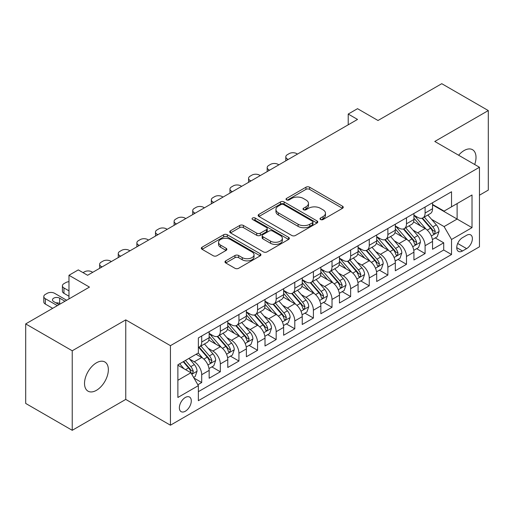 <?xml version="1.0" encoding="UTF-8"?>
<svg xmlns="http://www.w3.org/2000/svg" width="514" height="514" viewBox="0 0 514 514"><rect width="100%" height="100%" fill="white"/><g stroke="black" fill="none" stroke-linecap="round" stroke-linejoin="round"><path stroke-width="0.77" d="M320.53 219.523A1.812 1.047 0 0 0 323.088 219.523L342.504 208.311A2.583 1.491 0 0 0 343.262 207.258A2.583 1.491 0 0 0 342.504 206.204L309.614 187.212A2.583 1.491 0 0 0 305.958 187.212L286.542 198.423A1.812 1.047 0 0 0 286.015 199.162A1.812 1.047 0 0 0 286.542 199.901A1.812 1.047 0 0 0 289.106 199.901L291.618 198.449A8.269 4.774 0 0 1 303.311 198.449L306.048 200.03A8.269 4.774 0 0 1 308.471 203.409A8.269 4.774 0 0 1 306.048 206.782L303.536 208.234A1.812 1.047 0 0 0 303.009 208.973A1.812 1.047 0 0 0 303.536 209.712A1.812 1.047 0 0 0 306.093 209.712L308.612 208.26A8.269 4.774 0 0 1 320.306 208.26L323.043 209.84A8.269 4.774 0 0 1 325.465 213.22A8.269 4.774 0 0 1 323.043 216.593L320.53 218.045A1.812 1.047 0 0 0 320.004 218.784A1.812 1.047 0 0 0 320.53 219.523L320.53 218.045M96.439 390.325A16.846 9.727 120 0 0 107.445 375.477A16.846 9.727 120 0 0 104.862 361.978A16.846 9.727 120 0 0 96.439 362.813A16.846 9.727 120 0 0 85.433 377.655A16.846 9.727 120 0 0 88.016 391.16A16.846 9.727 120 0 0 96.439 390.325M474.685 164.499A16.846 9.727 120 0 0 472.527 149.709A16.846 9.727 120 0 0 464.097 150.544A16.846 9.727 120 0 0 458.636 155.234M185.329 411.232A8.423 4.864 120 0 0 190.835 403.805A8.423 4.864 120 0 0 189.544 397.052A8.423 4.864 120 0 0 185.329 397.47A8.423 4.864 120 0 0 179.823 404.897A8.423 4.864 120 0 0 181.114 411.65A8.423 4.864 120 0 0 185.329 411.232M225.742 260.849A2.583 1.491 0 0 0 224.984 261.902A2.583 1.491 0 0 0 225.742 262.956L234.969 268.289A2.583 1.491 0 0 0 238.624 268.289L260.187 255.837A2.583 1.491 0 0 0 260.945 254.783A2.583 1.491 0 0 0 260.187 253.73L227.297 234.737A2.583 1.491 0 0 0 223.641 234.737L202.079 247.189A2.583 1.491 0 0 0 201.321 248.243A2.583 1.491 0 0 0 202.079 249.296L213.226 255.734A2.583 1.491 0 0 0 216.882 255.734L226.109 250.408A2.583 1.491 0 0 0 226.867 249.348A2.583 1.491 0 0 0 226.109 248.294L220.583 245.101A6.913 3.99 0 0 1 218.559 242.28A6.913 3.99 0 0 1 222.825 238.592A6.913 3.99 0 0 1 230.356 239.46L252.008 251.963A6.913 3.99 0 0 1 254.032 254.783A6.913 3.99 0 0 1 249.765 258.471A6.913 3.99 0 0 1 242.235 257.604L238.624 255.522A2.583 1.491 0 0 0 234.969 255.522L225.742 260.849L225.742 262.956M479.459 195.204L488.3 190.096L488.3 110.561L441.764 83.692L378.002 120.501L357.526 108.679L348.216 114.057L357.526 119.428L87.598 275.273L78.289 269.895L68.979 275.273L68.979 298.917M72.236 350.773L72.236 430.308L125.757 399.41L125.757 319.875L72.236 350.773L25.7 323.904L89.462 287.095L68.979 275.273M125.757 319.875L170.436 345.665L479.459 167.256L479.459 246.791L170.436 425.2L170.436 345.665M488.3 110.561L434.78 141.459L479.459 167.256M291.798 235.476A2.583 1.491 0 0 0 295.454 235.476L317.016 223.031A2.583 1.491 0 0 0 317.774 221.971A2.583 1.491 0 0 0 317.016 220.917L284.126 201.931A2.583 1.491 0 0 0 280.471 201.931L258.908 214.377A2.583 1.491 0 0 0 258.15 215.43A2.583 1.491 0 0 0 258.908 216.49L291.798 235.476M253.325 219.915A1.812 1.047 0 0 1 255.162 220.165L255.162 218.02L288.598 237.327A2.583 1.491 0 0 1 289.356 238.38A2.583 1.491 0 0 1 288.598 239.434L267.036 251.879A2.583 1.491 0 0 1 263.386 251.879L230.497 232.893L230.497 230.786A2.583 1.491 0 0 0 229.739 231.84A2.583 1.491 0 0 0 230.497 232.893M230.497 230.786L239.723 225.453A2.583 1.491 0 0 1 243.379 225.453L256.717 233.157A2.583 1.491 0 0 0 260.367 233.157L266.49 229.623A2.583 1.491 0 0 0 267.248 228.569A2.583 1.491 0 0 0 266.49 227.516L252.605 219.497A1.812 1.047 0 0 1 252.072 218.758A1.812 1.047 0 0 1 253.19 217.795A1.812 1.047 0 0 1 255.162 218.02M72.236 430.308L25.7 403.439L25.7 323.904M197.851 384.761L201.713 382.532L193.984 378.073M189.589 359.093L194.266 361.792A10.531 6.078 60 0 1 201.713 374.687L209.159 370.388L209.159 378.233L220.326 371.783L211.858 366.893M208.209 348.344L212.88 351.043A10.531 6.078 60 0 1 220.326 363.938L227.773 359.639L227.773 367.484L238.946 361.04L230.471 356.151M226.822 337.595L231.499 340.294A10.531 6.078 60 0 1 238.946 353.195L246.386 348.89L246.386 356.742L257.559 350.291L249.091 345.402M245.441 326.846L250.112 329.545A10.531 6.078 60 0 1 257.559 342.446L265.006 338.148L265.006 345.993L276.172 339.542L267.704 334.653M264.055 316.104L268.726 318.802A10.531 6.078 60 0 1 276.172 331.697L283.619 327.399L283.619 335.244L294.792 328.793L286.317 323.904M282.668 305.355L287.345 308.053A10.531 6.078 60 0 1 294.792 320.948L302.238 316.65L302.238 324.495L313.405 318.044L304.937 313.154M301.288 294.606L305.958 297.304A10.531 6.078 60 0 1 313.405 310.199L320.852 305.901L320.852 313.746L332.018 307.301L323.55 302.412M319.901 283.856L324.578 286.555A10.531 6.078 60 0 1 332.018 299.456L339.465 295.152L339.465 303.003L350.638 296.552L342.17 291.663M338.514 273.107L343.191 275.806A10.531 6.078 60 0 1 350.638 288.707L358.085 284.409L358.085 292.254L369.251 285.803L360.783 280.914M357.134 262.365L361.805 265.063A10.531 6.078 60 0 1 369.251 277.958L376.698 273.66L376.698 281.505L387.871 275.054L379.396 270.165M375.747 251.616L380.424 254.314A10.531 6.078 60 0 1 387.871 267.209L395.317 262.911L395.317 270.756L406.484 264.312L398.016 259.416M394.366 240.867L399.037 243.565A10.531 6.078 60 0 1 406.484 256.46L413.931 252.162L413.931 260.007L425.097 253.563L425.097 245.718A10.531 6.078 -120 0 0 417.651 232.816L412.98 230.118M416.629 248.673L425.097 253.563M209.159 370.388A10.531 6.078 -120 0 0 201.713 357.493L196.13 354.268M227.773 359.639A10.531 6.078 -120 0 0 220.326 346.744L208.812 340.095M246.386 348.89A10.531 6.078 -120 0 0 238.946 335.995L227.432 329.352M265.006 338.148A10.531 6.078 -120 0 0 257.559 325.246L246.045 318.603M283.619 327.399A10.531 6.078 -120 0 0 276.172 314.497L264.659 307.854M302.238 316.65A10.531 6.078 -120 0 0 294.792 303.755L283.278 297.105M320.852 305.901A10.531 6.078 -120 0 0 313.405 293.006L301.891 286.356M339.465 295.152A10.531 6.078 -120 0 0 332.018 282.257L320.511 275.613M358.085 284.409A10.531 6.078 -120 0 0 350.638 271.508L339.124 264.864M376.698 273.66A10.531 6.078 -120 0 0 369.251 260.759L357.738 254.115M395.317 262.911A10.531 6.078 -120 0 0 387.871 250.016L376.357 243.366M413.931 252.162A10.531 6.078 -120 0 0 406.484 239.267L394.97 232.617M466.616 235.29L462.516 237.654A8.16 4.71 120 0 0 457.184 244.844A8.16 4.71 120 0 0 458.437 251.385A8.16 4.71 120 0 0 462.516 250.98L466.616 248.615A8.16 4.71 120 0 0 471.942 241.426A8.16 4.71 120 0 0 470.695 234.885A8.16 4.71 120 0 0 466.616 235.29M177.883 380.276L190.912 372.753L198.359 385.648L198.359 400.695L451.536 254.526L451.536 239.479L444.09 226.584L431.593 219.369M198.359 385.648L177.883 397.47L177.883 364.799L198.359 352.977L198.359 337.929L451.536 191.761L451.536 206.808L472.013 194.986L472.013 227.657L451.536 239.479M209.159 333.419L212.88 335.565A10.531 6.078 60 0 0 218.148 336.085L225.595 331.787A10.531 6.078 -120 0 0 227.773 326.968L227.773 320.948M227.773 322.67L231.499 324.816A10.531 6.078 60 0 0 236.761 325.336L244.208 321.038A10.531 6.078 -120 0 0 246.386 316.219L246.386 310.199M246.386 311.921L250.112 314.067A10.531 6.078 60 0 0 255.374 314.594L262.821 310.295A10.531 6.078 -120 0 0 265.006 305.47L265.006 299.45M265.006 301.172L268.726 303.324A10.531 6.078 60 0 0 273.994 303.845L281.441 299.546A10.531 6.078 -120 0 0 283.619 294.721L283.619 288.707M283.619 290.423L287.345 292.575A10.531 6.078 60 0 0 292.607 293.096L300.054 288.797A10.531 6.078 -120 0 0 302.238 283.979L302.238 277.958M302.238 279.68L305.958 281.826A10.531 6.078 60 0 0 311.227 282.347L318.674 278.048A10.531 6.078 -120 0 0 320.852 273.23L320.852 267.209M320.852 268.931L324.578 271.077A10.531 6.078 60 0 0 329.84 271.604L337.287 267.299A10.531 6.078 -120 0 0 339.465 262.481L339.465 256.46M339.465 258.182L343.191 260.335A10.531 6.078 60 0 0 348.453 260.855L355.9 256.557A10.531 6.078 -120 0 0 358.085 251.731L358.085 245.718M358.085 247.433L361.805 249.586A10.531 6.078 60 0 0 367.073 250.106L374.52 245.808A10.531 6.078 -120 0 0 376.698 240.989L376.698 234.969M376.698 236.684L380.424 238.837A10.531 6.078 60 0 0 385.686 239.357L393.133 235.059A10.531 6.078 -120 0 0 395.317 230.24L395.317 224.22M395.317 225.942L399.037 228.087A10.531 6.078 60 0 0 404.306 228.608L411.746 224.31A10.531 6.078 -120 0 0 413.931 219.491L413.931 213.471M198.359 391.668L443.717 250.016L443.717 242.814L432.544 249.264L432.544 241.413A10.531 6.078 -120 0 0 425.097 228.518L413.59 221.875M413.931 215.193L417.651 217.338A10.531 6.078 -120 0 0 422.919 217.865A10.531 6.078 -120 0 0 425.097 213.04L425.097 207.02M422.919 217.865L430.366 213.561A10.531 6.078 -120 0 0 432.544 208.742L432.544 202.722M201.713 335.995L201.713 342.016A10.531 6.078 60 0 1 199.528 346.834A10.531 6.078 60 0 1 198.359 347.258M199.528 346.834L206.975 342.536A10.531 6.078 -120 0 0 209.159 337.717L209.159 331.697M220.326 325.246L220.326 331.267A10.531 6.078 60 0 1 218.148 336.085M238.946 314.497L238.946 320.518A10.531 6.078 60 0 1 236.761 325.336M257.559 303.755L257.559 309.769A10.531 6.078 60 0 1 255.374 314.594M276.172 293.006L276.172 299.026A10.531 6.078 60 0 1 273.994 303.845M294.792 282.257L294.792 288.277A10.531 6.078 60 0 1 292.607 293.096M313.405 271.508L313.405 277.528A10.531 6.078 60 0 1 311.227 282.347M332.018 260.759L332.018 266.779A10.531 6.078 60 0 1 329.84 271.604M350.638 250.016L350.638 256.03A10.531 6.078 60 0 1 348.453 260.855M369.251 239.267L369.251 245.287A10.531 6.078 60 0 1 367.073 250.106M387.871 228.518L387.871 234.538A10.531 6.078 60 0 1 385.686 239.357M406.484 217.769L406.484 223.789A10.531 6.078 60 0 1 404.306 228.608M406.484 256.46L406.484 264.312M387.871 267.209L387.871 275.054M369.251 277.958L369.251 285.803M350.638 288.707L350.638 296.552M332.018 299.456L332.018 307.301M313.405 310.199L313.405 318.044M294.792 320.948L294.792 328.793M276.172 331.697L276.172 339.542M257.559 342.446L257.559 350.291M238.946 353.195L238.946 361.04M220.326 363.938L220.326 371.783M201.713 374.687L201.713 382.532M190.912 372.753L177.883 365.229M444.09 226.584L457.119 219.06L457.119 203.583L472.013 194.986M432.544 204.874L472.013 227.657M432.544 204.443L444.09 211.106L451.536 206.808M125.757 399.41L170.436 425.2M348.216 114.057L348.216 124.806M435.242 237.924L443.717 242.814M443.717 250.016L451.536 254.526M321.256 219.774L323.043 218.746A8.269 4.774 0 0 0 325.465 215.366L325.465 213.22M308.471 203.409L308.471 205.555A8.269 4.774 0 0 1 306.048 208.935L304.262 209.963M342.472 208.331L309.614 189.364A2.583 1.491 0 0 0 305.958 189.364L287.268 200.152M316.977 223.05L284.126 204.077A2.583 1.491 0 0 0 280.471 204.077L258.94 216.51M312.448 222.71A1.812 1.047 0 0 0 312.975 221.971A1.812 1.047 0 0 0 312.448 221.238L283.574 204.566A1.812 1.047 0 0 0 281.017 204.566L278.37 206.095A8.269 4.774 0 0 0 275.947 209.474A8.269 4.774 0 0 0 278.37 212.847L298.101 224.245A8.269 4.774 0 0 0 309.794 224.245L312.448 222.71L312.448 224.862A1.812 1.047 0 0 0 312.975 224.123L312.975 221.971M275.947 209.474L275.947 211.62A8.269 4.774 0 0 0 278.37 215L278.37 212.847M312.448 224.862L309.794 226.391A8.269 4.774 0 0 1 298.101 226.391L278.37 215M230.529 232.913L239.723 227.606L239.723 225.453M267.248 228.569L267.248 230.715A2.583 1.491 0 0 1 266.49 231.769L260.367 235.309A2.583 1.491 0 0 1 256.717 235.309L243.379 227.606A2.583 1.491 0 0 0 239.723 227.606M255.162 220.165L288.566 239.453M270.557 241.15A6.913 3.99 0 0 0 278.087 242.01A6.913 3.99 0 0 0 282.359 238.329A6.913 3.99 0 0 0 280.329 235.502L272.703 231.101A2.583 1.491 0 0 0 269.047 231.101L262.93 234.635A2.583 1.491 0 0 0 262.172 235.688A2.583 1.491 0 0 0 262.93 236.742L270.557 241.15L270.557 243.295A6.913 3.99 0 0 0 278.087 244.163A6.913 3.99 0 0 0 282.359 240.475L282.359 238.329M262.172 235.688L262.172 237.841A2.583 1.491 0 0 0 262.93 238.894L262.93 236.742M270.557 243.295L262.93 238.894M254.032 254.783L254.032 256.936A6.913 3.99 0 0 1 249.765 260.617A6.913 3.99 0 0 1 242.235 259.756L238.624 257.668A2.583 1.491 0 0 0 234.969 257.668L225.774 262.982M218.559 242.28L218.559 244.433A6.913 3.99 0 0 0 220.583 247.253L220.583 245.101M226.076 250.427L220.583 247.253M260.155 255.856L227.297 236.89A2.583 1.491 0 0 0 223.641 236.89L202.111 249.316M432.39 239.569L437.202 236.793L439.059 231.422A6.978 4.028 -120 0 0 436.341 224.869L427.841 215.019M288.181 159.462L287.345 158.98A5.268 3.039 -0 0 1 285.803 156.834A5.268 3.039 -0 0 1 287.345 154.682L289.202 153.609A5.268 3.039 -0 0 1 296.649 153.609L297.49 154.091M426.132 229.199L416.044 217.518A20.142 11.629 -120 0 0 413.931 215.308M420.6 225.922L414.959 219.388A16.718 9.65 -120 0 0 413.931 218.264M421.968 218.238L430.571 228.203A6.978 4.028 60 0 1 433.058 233.009L433.565 233.831L434.51 233.703L435.294 231.718A6.978 4.028 -120 0 0 432.807 226.912L424.301 217.062M422.476 218.077L431.721 228.781A3.553 2.05 60 0 1 432.615 230.169L435.294 231.718M413.776 250.318L418.582 247.542L420.446 242.171A6.978 4.028 -120 0 0 417.728 235.618L409.221 225.768M269.567 170.211L268.726 169.729A5.268 3.039 -0 0 1 267.184 167.577A5.268 3.039 -0 0 1 268.726 165.431L270.589 164.358A5.268 3.039 -0 0 1 278.035 164.358L278.871 164.84M407.518 239.948L397.431 228.267A20.142 11.629 -120 0 0 395.317 226.057M401.987 236.671L396.345 230.137A16.718 9.65 -120 0 0 395.317 229.013M403.355 228.987L411.958 238.952A6.978 4.028 60 0 1 414.445 243.758L414.952 244.58L415.897 244.452L416.681 242.467A6.978 4.028 -120 0 0 414.194 237.661L405.687 227.811M403.863 228.826L413.102 239.53A3.553 2.05 60 0 1 414.001 240.918L416.681 242.467M395.157 261.067L399.969 258.291L401.832 252.914A6.978 4.028 -120 0 0 399.115 246.367L390.608 236.517M250.948 180.96L250.112 180.478A5.268 3.039 -0 0 1 248.57 178.326A5.268 3.039 -0 0 1 250.112 176.18L251.976 175.101A5.268 3.039 -0 0 1 259.422 175.101L260.257 175.589M388.905 250.697L378.818 239.016A20.142 11.629 -120 0 0 376.698 236.8M383.373 247.42L377.726 240.886A16.718 9.65 -120 0 0 376.698 239.762M384.742 239.736L393.339 249.695A6.978 4.028 60 0 1 395.831 254.501L396.339 255.329L397.277 255.195L398.061 253.216A6.978 4.028 -120 0 0 395.574 248.41L387.068 238.56M385.243 239.575L394.489 250.279A3.553 2.05 60 0 1 395.382 251.667L398.061 253.216M376.544 271.816L381.356 269.04L383.213 263.663A6.978 4.028 -120 0 0 380.495 257.116L371.988 247.266M232.334 191.709L231.499 191.227A5.268 3.039 -0 0 1 229.957 189.075A5.268 3.039 -0 0 1 231.499 186.923L233.356 185.85A5.268 3.039 -0 0 1 240.803 185.85L241.644 186.331M370.286 261.44L360.198 249.765A20.142 11.629 -120 0 0 358.085 247.549M364.754 258.163L359.113 251.635A16.718 9.65 -120 0 0 358.085 250.511M366.122 250.485L374.725 260.444A6.978 4.028 60 0 1 377.212 265.25L377.719 266.079L378.664 265.944L379.448 263.958A6.978 4.028 -120 0 0 376.961 259.152L368.454 249.309M366.63 250.324L375.875 261.022A3.553 2.05 60 0 1 376.768 262.416L379.448 263.958M357.924 282.565L362.736 279.783L364.599 274.412A6.978 4.028 -120 0 0 361.882 267.858L353.375 258.015M213.715 202.458L212.88 201.97A5.268 3.039 -0 0 1 211.338 199.824A5.268 3.039 -0 0 1 212.88 197.672L214.743 196.599A5.268 3.039 -0 0 1 222.189 196.599L223.025 197.08M351.672 272.189L341.585 260.514A20.142 11.629 -120 0 0 339.465 258.298M346.14 268.912L340.499 262.378A16.718 9.65 -120 0 0 339.465 261.26M347.509 261.234L356.112 271.193A6.978 4.028 60 0 1 358.599 275.999L359.106 276.828L360.051 276.693L360.834 274.707A6.978 4.028 -120 0 0 358.342 269.901L349.841 260.052M348.01 261.067L357.256 271.771A3.553 2.05 60 0 1 358.155 273.159L360.834 274.707M339.311 293.308L344.123 290.532L345.98 285.161A6.978 4.028 -120 0 0 343.268 278.607L334.762 268.758M195.102 213.201L194.266 212.719A5.268 3.039 -0 0 1 192.724 210.573A5.268 3.039 -0 0 1 194.266 208.421L196.13 207.348A5.268 3.039 -0 0 1 203.576 207.348L204.411 207.829M333.053 282.938L322.972 271.257A20.142 11.629 -120 0 0 320.852 269.047M327.521 279.661L321.88 273.127A16.718 9.65 -120 0 0 320.852 272.002M328.889 271.977L337.492 281.942A6.978 4.028 60 0 1 339.979 286.748L340.486 287.57L341.431 287.442L342.215 285.456A6.978 4.028 -120 0 0 339.728 280.65L331.222 270.801M329.397 271.816L338.642 282.52A3.553 2.05 60 0 1 339.536 283.908L342.215 285.456M320.697 304.057L325.503 301.281L327.367 295.903A6.978 4.028 -120 0 0 324.649 289.356L316.142 279.507M176.488 223.95L175.647 223.468A5.268 3.039 -0 0 1 174.105 221.316A5.268 3.039 -0 0 1 175.647 219.17L177.51 218.097A5.268 3.039 -0 0 1 184.956 218.097L185.792 218.578M314.439 293.687L304.352 282.006A20.142 11.629 -120 0 0 302.238 279.789M308.908 290.41L303.266 283.876A16.718 9.65 -120 0 0 302.238 282.751M310.276 282.726L318.879 292.684A6.978 4.028 60 0 1 321.366 297.49L321.873 298.319L322.818 298.191L323.602 296.205A6.978 4.028 -120 0 0 321.115 291.399L312.608 281.55M310.784 282.565L320.023 293.269A3.553 2.05 60 0 1 320.922 294.657L323.602 296.205M302.078 314.806L306.89 312.03L308.753 306.652A6.978 4.028 -120 0 0 306.036 300.105L297.529 290.256M157.869 234.699L157.033 234.217A5.268 3.039 -0 0 1 155.491 232.065A5.268 3.039 -0 0 1 157.033 229.919L158.897 228.839A5.268 3.039 -0 0 1 166.343 228.839L167.178 229.328M295.826 304.436L285.739 292.755A20.142 11.629 -120 0 0 283.619 290.538M290.294 301.159L284.653 294.625A16.718 9.65 -120 0 0 283.619 293.5M291.663 293.475L300.266 303.433A6.978 4.028 60 0 1 302.752 308.239L303.26 309.068L304.198 308.933L304.982 306.954A6.978 4.028 -120 0 0 302.495 302.148L293.989 292.299M292.164 293.314L301.41 304.012A3.553 2.05 60 0 1 302.303 305.406L304.982 306.954M283.465 325.555L288.277 322.779L290.134 317.401A6.978 4.028 -120 0 0 287.416 310.854L278.916 301.005M139.255 245.448L138.42 244.966A5.268 3.039 -0 0 1 136.878 242.814A5.268 3.039 -0 0 1 138.42 240.661L140.277 239.588A5.268 3.039 -0 0 1 147.724 239.588L148.565 240.07M277.207 315.178L267.119 303.504A20.142 11.629 -120 0 0 265.006 301.288M271.675 311.902L266.034 305.374A16.718 9.65 -120 0 0 265.006 304.249M273.043 304.224L281.646 314.183A6.978 4.028 60 0 1 284.133 318.988L284.64 319.817L285.585 319.682L286.369 317.697A6.978 4.028 -120 0 0 283.882 312.891L275.375 303.048M273.551 304.057L282.796 314.761A3.553 2.05 60 0 1 283.689 316.155L286.369 317.697M264.851 336.304L269.657 333.522L271.52 328.15A6.978 4.028 -120 0 0 268.803 321.597L260.296 311.754M120.642 256.197L119.801 255.709A5.268 3.039 -0 0 1 118.259 253.563A5.268 3.039 -0 0 1 119.801 251.41L121.664 250.337A5.268 3.039 -0 0 1 129.11 250.337L129.946 250.819M258.593 325.927L248.506 314.247A20.142 11.629 -120 0 0 246.386 312.037M253.061 322.651L247.42 316.116A16.718 9.65 -120 0 0 246.386 314.998M254.43 314.973L263.033 324.932A6.978 4.028 60 0 1 265.52 329.737L266.027 330.566L266.972 330.431L267.755 328.446A6.978 4.028 -120 0 0 265.263 323.64L256.762 313.791M254.938 314.806L264.177 325.51A3.553 2.05 60 0 1 265.076 326.898L267.755 328.446M246.232 347.046L251.044 344.271L252.901 338.899A6.978 4.028 -120 0 0 250.189 332.346L241.683 322.496M102.023 266.939L101.187 266.458A5.268 3.039 -0 0 1 99.645 264.312A5.268 3.039 -0 0 1 101.187 262.159L103.051 261.086A5.268 3.039 -0 0 1 110.497 261.086L111.332 261.568M239.98 336.676L229.893 324.996A20.142 11.629 -120 0 0 227.773 322.786M234.448 333.4L228.801 326.865A16.718 9.65 -120 0 0 227.773 325.741M235.81 325.715L244.413 335.681A6.978 4.028 60 0 1 246.906 340.486L247.414 341.309L248.352 341.18L249.136 339.195A6.978 4.028 -120 0 0 246.649 334.389L238.143 324.54M236.318 325.555L245.563 336.259A3.553 2.05 60 0 1 246.457 337.647L249.136 339.195M227.618 357.795L232.424 355.02L234.288 349.642A6.978 4.028 -120 0 0 231.57 343.095L223.063 333.245M83.037 272.638L84.431 271.829A5.268 3.039 -0 0 1 91.877 271.829L92.713 272.317M221.361 347.425L211.273 335.745A20.142 11.629 -120 0 0 209.159 333.528M215.829 344.149L210.187 337.614A16.718 9.65 -120 0 0 209.159 336.49M217.197 336.464L225.8 346.423A6.978 4.028 60 0 1 228.287 351.229L228.794 352.058L229.739 351.929L230.523 349.944A6.978 4.028 -120 0 0 228.036 345.138L219.529 335.289M217.705 336.304L226.95 347.008A3.553 2.05 60 0 1 227.843 348.396L230.523 349.944M208.999 368.544L213.811 365.769L215.674 360.391A6.978 4.028 -120 0 0 212.957 353.844L204.45 343.994M202.747 358.174L198.295 353.015M68.979 290.853L63.954 287.956L63.954 293.327A5.268 3.039 180 0 1 62.412 291.181L62.412 285.803A5.268 3.039 -0 0 0 63.954 287.956M68.979 296.231L63.954 293.327M197.215 354.891L196.489 354.056M198.584 347.213L207.187 357.172A6.978 4.028 60 0 1 209.673 361.978L210.181 362.807L211.119 362.672L211.903 360.687A6.978 4.028 -120 0 0 209.416 355.881L200.916 346.038M199.085 347.053L208.331 357.75A3.553 2.05 60 0 1 209.23 359.145L211.903 360.687M68.979 281.704A5.268 3.039 -0 0 0 65.818 282.578L63.954 283.657A5.268 3.039 -0 0 0 62.412 285.803M193.611 377.43L195.198 376.511L197.055 371.14A6.978 4.028 -120 0 0 194.337 364.587L188.985 358.386M57.343 305.631L45.341 298.698A5.268 3.039 -0 0 1 43.799 296.552A5.268 3.039 -0 0 1 45.341 294.4L47.198 293.327A5.268 3.039 -0 0 1 54.645 293.327L66.653 300.26M183.986 368.75L179.675 363.764M52.691 308.323L45.341 304.076A5.268 3.039 180 0 1 43.799 301.924L43.799 296.552M178.596 365.64L177.883 364.811M60.324 303.915L59.675 303.536A4.215 2.435 -0 0 0 55.91 302.868M183.215 361.721L188.567 367.921A6.978 4.028 60 0 1 191.054 372.727L191.561 373.556L192.506 373.421L193.29 371.436A6.978 4.028 -120 0 0 190.803 366.63L185.445 360.43M183.646 361.471L189.717 368.499A3.553 2.05 60 0 1 190.61 369.894L193.29 371.436M64.976 301.23L59.675 298.165A4.215 2.435 -0 0 0 55.082 297.638A4.215 2.435 -0 0 0 52.486 299.88A4.215 2.435 -0 0 0 53.719 301.602L59.02 304.667M194.266 361.792L201.713 357.493M212.88 351.043L220.326 346.744M231.499 340.294L238.946 335.995M250.112 329.545L257.559 325.246M268.726 318.802L276.172 314.497M287.345 308.053L294.792 303.755M305.958 297.304L313.405 293.006M324.578 286.555L332.018 282.257M343.191 275.806L350.638 271.508M361.805 265.063L369.251 260.759M380.424 254.314L387.871 250.016M399.037 243.565L406.484 239.267M417.651 232.816L425.097 228.518M425.097 213.04L432.544 208.742M201.713 342.016L209.159 337.717M220.326 331.267L227.773 326.968M238.946 320.518L246.386 316.219M257.559 309.769L265.006 305.47M276.172 299.026L283.619 294.721M294.792 288.277L302.238 283.979M313.405 277.528L320.852 273.23M332.018 266.779L339.465 262.481M350.638 256.03L358.085 251.731M369.251 245.287L376.698 240.989M387.871 234.538L395.317 230.24M406.484 223.789L413.931 219.491M425.097 245.718L432.544 241.413M457.685 243.463L466.616 248.615M456.747 247.652L462.516 250.98M323.043 218.746L323.043 216.593M303.536 209.712L303.536 208.234M306.048 208.935L306.048 206.782M286.542 199.901L286.542 198.423M305.958 189.364L305.958 187.212M309.614 189.364L309.614 187.212M342.504 208.311L342.504 206.204M258.908 216.49L258.908 214.377M280.471 204.077L280.471 201.931M284.126 204.077L284.126 201.931M317.016 223.031L317.016 220.917M298.101 226.391L298.101 224.245M309.794 226.391L309.794 224.245M243.379 227.606L243.379 225.453M256.717 235.309L256.717 233.157M260.367 235.309L260.367 233.157M266.49 231.769L266.49 229.623M288.598 239.434L288.598 237.327M234.969 257.668L234.969 255.522M238.624 257.668L238.624 255.522M242.235 259.756L242.235 257.604M226.109 250.408L226.109 248.294M202.079 249.296L202.079 247.189M223.641 236.89L223.641 234.737M227.297 236.89L227.297 234.737M260.187 255.837L260.187 253.73M287.345 158.98L287.345 159.95M431.323 235.997L439.014 231.557M416.044 217.518L417.008 216.966M432.807 226.912L436.341 224.869M427.243 230.124L430.571 228.203M268.726 169.729L268.726 170.693M412.71 246.739L420.401 242.3M397.431 228.267L398.389 227.715M414.194 237.661L417.728 235.618M408.63 240.873L411.958 238.952M250.112 180.478L250.112 181.442M394.097 257.488L401.781 253.049M378.818 239.016L379.775 238.464M395.574 248.41L399.115 246.367M390.017 251.616L393.339 249.695M231.499 191.227L231.499 192.191M375.477 268.237L383.168 263.798M360.198 249.765L361.162 249.213M376.961 259.152L380.495 257.116M371.397 262.365L374.725 260.444M212.88 201.97L212.88 202.94M356.864 278.986L364.554 274.547M341.585 260.514L342.542 259.955M358.342 269.901L361.882 267.858M352.784 273.114L356.112 271.193M194.266 212.719L194.266 213.689M338.244 289.735L345.935 285.296M322.972 271.257L323.929 270.705M339.728 280.65L343.268 278.607M334.164 283.863L337.492 281.942M175.647 223.468L175.647 224.432M319.631 300.478L327.322 296.038M304.352 282.006L305.31 281.454M321.115 291.399L324.649 289.356M315.551 294.606L318.879 292.684M157.033 234.217L157.033 235.181M301.018 311.227L308.702 306.787M285.739 292.755L286.696 292.203M302.495 302.148L306.036 300.105M296.938 305.355L300.266 303.433M138.42 244.966L138.42 245.93M282.398 321.976L290.089 317.536M267.119 303.504L268.083 302.952M283.882 312.891L287.416 310.854M278.318 316.104L281.646 314.183M119.801 255.709L119.801 256.679M263.785 332.725L271.476 328.285M248.506 314.247L249.463 313.694M265.263 323.64L268.803 321.597M259.705 326.853L263.033 324.932M101.187 266.458L101.187 267.428M245.172 343.474L252.856 339.034M229.893 324.996L230.85 324.443M246.649 334.389L250.189 332.346M241.092 337.602L244.413 335.681M226.552 354.217L234.243 349.777M211.273 335.745L212.231 335.192M228.036 345.138L231.57 343.095M222.472 348.344L225.8 346.423M207.939 364.966L215.629 360.526M209.416 355.881L212.957 353.844M203.859 359.093L207.187 357.172M45.341 298.698L45.341 304.076M191.799 374.282L197.01 371.275M190.803 366.63L194.337 364.587M185.56 369.662L188.567 367.921M59.675 303.536L59.675 298.165M285.803 156.834L285.803 160.837M267.184 167.577L267.184 171.586M248.57 178.326L248.57 182.335M229.957 189.075L229.957 193.084M211.338 199.824L211.338 203.827M192.724 210.573L192.724 214.576M174.105 221.316L174.105 225.325M155.491 232.065L155.491 236.074M136.878 242.814L136.878 246.823M118.259 253.563L118.259 257.565M99.645 264.312L99.645 268.314"/></g></svg>
